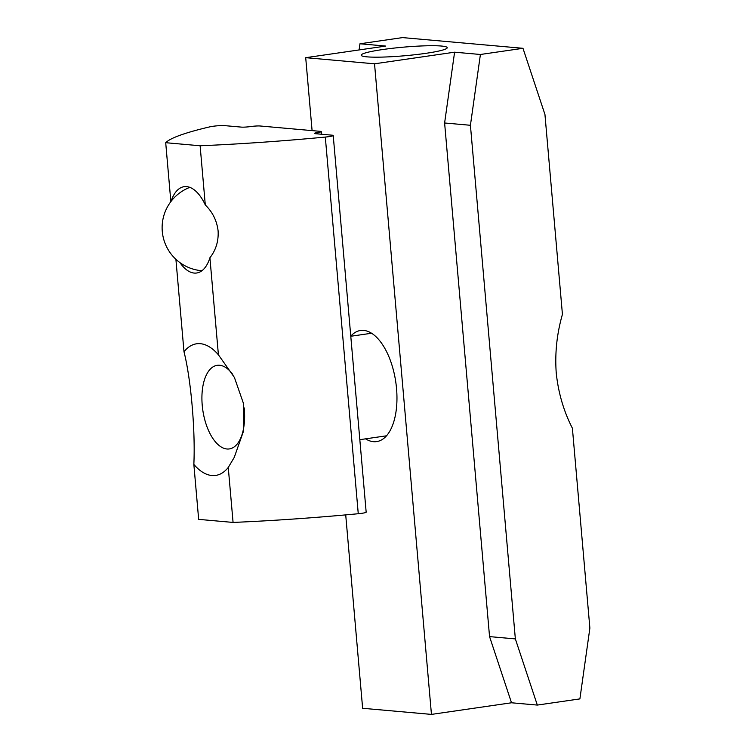 <?xml version="1.0" encoding="UTF-8"?>
<svg xmlns="http://www.w3.org/2000/svg" width="752" height="752" viewBox="0 0 752 752"><rect width="100%" height="100%" fill="white"/><g stroke="black" fill="none" stroke-linecap="round" stroke-linejoin="round"><path stroke-width="1.13" d="M382.702 49.538A43.184 4.343 -5 0 0 361.186 55.206A43.184 4.343 -5 0 0 425.717 53.354A43.184 4.343 -5 0 0 447.233 47.686A43.184 4.343 -5 0 0 382.702 49.538M537.323 705.075L511.51 702.782L489.552 636.615L515.355 638.909L537.323 705.075L579.895 698.899L589.878 628.099L572.394 428.236C563.69 411.203 558.304 392.76 556.236 372.907C554.807 353.177 556.875 333.653 562.43 314.345L544.946 114.473L522.978 48.307L402.536 37.6L359.964 43.776L385.767 46.069L305.707 57.688L374.534 63.807L431.451 714.4L362.633 708.281L345.713 514.885M350.77 336.163A56.137 27.495 81.7 0 1 360.518 330.485A56.137 27.495 81.7 0 1 396.539 388.53A56.137 27.495 81.7 0 1 376.639 441.603A56.137 27.495 81.7 0 1 365.557 438.848M511.51 702.782L431.451 714.4M489.552 636.615L444.611 122.99L454.593 52.189L480.406 54.482L522.978 48.307M480.406 54.482L470.423 125.283L515.355 638.909M470.423 125.283L444.611 122.99M312.089 130.613L305.707 57.688M374.534 63.807L454.593 52.189M359.089 49.942L359.964 43.776M183.996 351.757A66.505 32.571 81.7 0 1 200.361 343.692A66.505 32.571 81.7 0 1 216.341 352.538A66.505 32.571 81.7 0 1 218.409 354.812L234.398 377.429L243.629 403.909L243.328 431.657L234.257 457.366L228.26 467.462A66.505 32.571 81.7 0 1 211.895 475.527A66.505 32.571 81.7 0 1 193.847 464.407C195.435 430.661 190.989 379.215 183.996 351.757L175.902 259.308M218.409 354.812L209.911 257.757C215.937 250.059 218.663 241.101 218.108 230.902C216.867 220.703 212.59 212.064 205.296 204.976A43.616 21.366 -98.3 0 0 184.137 186.675A43.616 21.366 -98.3 0 0 171.061 201.367M317.927 133.922L317.805 132.512A6.909 0.696 175 0 0 314.364 133.424A6.909 0.696 175 0 0 315.285 133.687L332.064 135.181A8.639 0.865 175 0 1 333.221 135.501L366.168 512.168A8.639 0.865 175 0 1 361.862 513.306A8.639 0.865 175 0 1 358.262 513.729A259.111 26.047 175 0 1 233.073 522.424L228.26 467.462M333.221 135.501A8.639 0.865 175 0 1 328.915 136.638A8.639 0.865 175 0 1 325.306 137.071A259.111 26.047 175 0 1 200.117 145.766L165.703 142.701A259.111 26.047 175 0 1 209.996 126.815A8.639 0.865 175 0 1 224.528 125.622L241.298 127.107A6.909 0.696 175 0 0 250.707 126.552A6.909 0.696 -5 0 1 260.107 125.988L320.333 131.346A6.909 0.696 -5 0 1 321.254 131.609A6.909 0.696 -5 0 1 317.805 132.512M233.073 522.424L198.66 519.369L193.847 464.407M179.954 262.636A43.616 21.366 -98.3 0 0 196.657 273.004A43.616 21.366 -98.3 0 0 209.911 257.757M205.296 204.976L200.117 145.766M170.854 201.63L165.703 142.701M244.203 407.894A42.244 20.689 81.7 0 1 240.546 438.472A42.244 20.689 81.7 0 1 216.783 443.379A42.244 20.689 81.7 0 1 205.982 375.774A42.244 20.689 81.7 0 1 206.744 374.205A42.244 20.689 81.7 0 1 232.744 374.449M358.262 513.729L325.306 137.071M321.48 134.232L321.254 131.609M189.833 187.361A43.184 43.184 0 0 0 201.931 270.729M359.832 439.676L386.49 435.812M350.78 336.257L371.61 333.239"/></g></svg>
